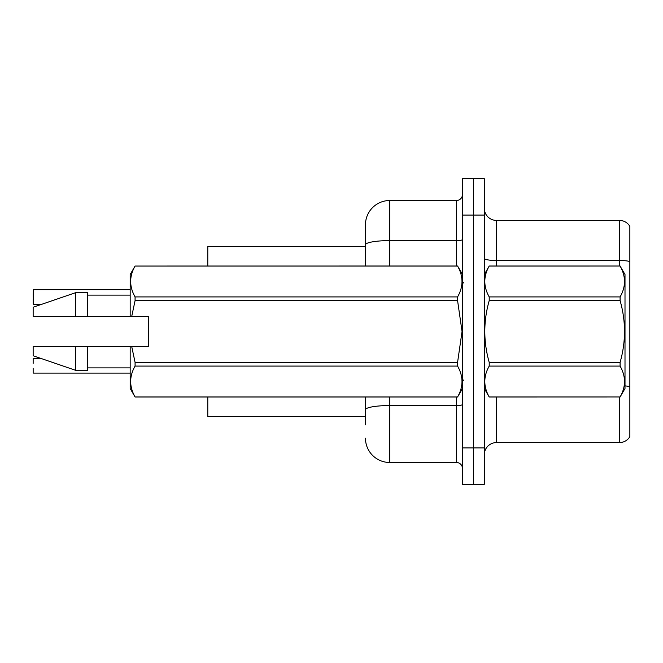 <?xml version="1.0" encoding="UTF-8"?>
<svg xmlns="http://www.w3.org/2000/svg" width="663" height="663" viewBox="0 0 663 663"><rect width="100%" height="100%" fill="white"/><g stroke="black" fill="none" stroke-linecap="round" stroke-linejoin="round"><path stroke-width="0.99" d="M207.792 416.397L365.462 416.397L207.792 416.397L207.792 396.988M365.462 244.821L365.462 224.774A24.258 24.258 0 0 1 389.711 200.516L389.711 240.603A24.258 4.21 180 0 0 365.462 244.821L365.462 266.012L365.462 244.821L365.462 246.603L207.792 246.603L207.792 266.012M629.85 394.079L629.85 432.889M484.313 454.719A12.125 12.125 0 0 1 496.438 442.594L619.416 442.594L619.416 396.988M473.399 447.931L473.399 484.313L484.313 484.313L484.313 447.931L473.399 447.931L473.399 484.313L462.484 484.313L462.484 447.931L473.399 447.931L473.399 215.069L473.399 447.931M462.484 447.931L462.484 178.687L473.399 178.687L473.399 215.069L473.399 178.687L484.313 178.687L484.313 447.931M629.85 226.348A12.125 12.125 0 0 0 619.416 220.406A12.125 12.125 0 0 1 629.85 226.348L629.85 436.652A12.125 12.125 0 0 1 619.416 442.594M629.85 261.529A12.125 2.105 180 0 0 619.416 260.493L619.416 220.406L496.438 220.406A12.125 12.125 0 0 1 484.313 208.281A12.125 12.125 0 0 0 496.438 220.406L496.438 266.012M365.462 424.884L365.462 396.988M389.711 396.988L389.711 462.484L456.417 462.484L456.417 396.988M389.711 200.516L456.417 200.516A6.066 6.066 0 0 0 462.484 194.45M365.462 413.969L365.462 409.759A24.258 4.21 180 0 1 389.711 405.549L456.417 405.549A6.066 1.053 0 0 0 462.484 404.496M365.462 224.774L365.462 238.116M462.484 468.55A6.066 6.066 0 0 0 456.417 462.484M389.711 462.484A24.258 24.258 0 0 1 365.462 438.226M33.15 294.513L33.39 289.665L130.172 289.665L33.39 289.665L33.39 304.209L33.15 294.513M484.313 274.499L489.211 266.045C483.344 276.289 483.344 286.582 489.211 296.916L620.096 296.916C625.971 286.665 625.971 276.38 620.096 266.045L625.002 274.499L625.002 388.501L620.096 396.988C625.971 386.711 625.971 376.418 620.096 366.084L489.211 366.084C483.344 376.335 483.344 386.62 489.211 396.955L620.096 396.955L489.211 396.988L484.313 388.501M620.096 296.916L620.096 300.629L489.211 300.629C483.344 321.157 483.344 341.735 489.211 362.371L489.211 366.084M489.211 362.371L620.096 362.371C625.971 341.735 625.971 321.157 620.096 300.629M620.096 362.371L620.096 366.084M489.211 266.012L620.096 266.012L489.211 266.045M489.211 296.916L489.211 300.629M131.738 316.342L148.363 316.342L148.363 346.658L131.738 346.658L135.078 362.371L457.578 362.371L462.045 331.5L457.578 300.629L135.078 300.629L131.738 316.342L130.172 316.342L130.172 274.499L135.078 266.045C129.202 276.289 129.202 286.582 135.078 296.916L457.578 296.916C463.454 286.665 463.454 276.38 457.578 266.045L135.078 266.045L457.578 266.012L462.484 274.499M457.578 362.371L457.578 366.084L135.078 366.084C129.202 376.335 129.202 386.62 135.078 396.955L457.578 396.955C463.454 386.711 463.454 376.418 457.578 366.084M131.738 346.658L130.172 346.658L130.172 388.501L135.078 396.988L457.578 396.988L462.484 388.501M135.078 362.371L135.078 366.084M130.172 346.658L87.723 346.658L87.723 370.31L75.599 370.31L75.599 346.658L33.15 346.658L33.15 355.758L75.599 370.31M87.723 346.658L75.599 346.658M33.15 346.658L49.195 346.658M457.578 296.916L457.578 300.629M135.078 296.916L135.078 300.629M75.599 292.69L75.599 316.342L33.15 316.342L33.15 307.242L75.599 292.69L87.723 292.69L87.723 316.342L130.172 316.342M75.599 316.342L87.723 316.342M33.15 358.791L33.15 363.399M33.39 373.095L130.172 373.095M33.15 372.846L33.15 368.247M33.15 299.361L33.15 303.969M496.438 396.988L496.438 442.594M619.416 266.012L619.416 260.493L496.438 260.493A12.125 2.105 0 0 1 484.313 258.388M629.85 386.686A12.125 2.105 180 0 0 625.002 385.891M484.313 215.069L462.484 215.069M389.711 266.012L389.711 240.603L456.417 240.603L456.417 200.516M456.417 266.012L456.417 240.603A6.066 1.053 0 0 0 462.484 239.55M463.694 282.985L462.484 281.775M87.723 367.882L130.172 367.882M87.723 295.118L130.172 295.118M463.694 380.015L462.484 381.225M33.39 358.542L41.288 358.542M33.39 304.209L41.993 304.209"/></g></svg>
